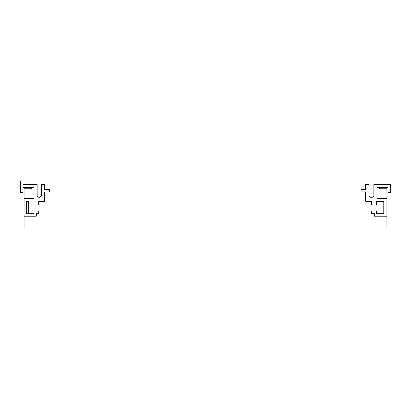 <?xml version="1.0" encoding="UTF-8"?>
<svg xmlns="http://www.w3.org/2000/svg" width="411" height="411" viewBox="0 0 411 411"><rect width="100%" height="100%" fill="white"/><g stroke="black" fill="none" stroke-linecap="round" stroke-linejoin="round"><path stroke-width="0.62" d="M22.985 230.139L388.015 230.139L388.015 187.555L379.497 187.555L379.497 188.767L386.797 188.767L386.797 228.922L24.203 228.922L24.203 188.767L31.503 188.767L31.503 187.555L22.985 187.555L22.985 230.139M24.203 198.503L24.203 216.145L36.368 216.145L36.368 213.715L38.804 213.715L38.804 210.977L33.933 210.977L33.933 213.715L26.633 213.715L26.633 200.938L33.933 200.938L33.933 204.894L38.804 204.894L38.804 201.241L44.64 201.241L44.64 191.834L49.51 191.834L49.51 189.404L44.64 189.404L44.64 184.534L41.357 184.534L41.357 196.217L39.281 197.629L37.221 196.191L37.221 184.508L22.985 184.508L22.985 180.861L20.55 180.861L20.55 192.543L22.985 192.543L22.985 187.555L33.933 187.555L33.933 198.503L24.203 198.503M26.633 201.544L28.457 201.544L28.457 213.715M386.797 216.145L374.329 216.145L374.329 213.715L371.59 213.715L371.59 210.977L376.455 210.977L376.455 213.715L383.756 213.715L383.756 201.241L376.455 201.241L376.455 204.894L371.59 204.894L371.59 201.241L365.749 201.241L365.749 191.814L360.884 191.814L360.884 189.379L365.749 189.379L365.749 184.508L369.037 184.508L369.037 196.191L371.405 197.897L373.779 196.191L373.779 184.508L390.45 184.508L390.45 192.543L388.015 192.543M388.015 187.555L377.067 187.555L377.067 198.503L386.797 198.503M376.455 213.715L383.756 213.715L376.455 213.715L383.756 213.715L376.455 213.715L383.756 213.715L383.756 201.241L376.455 201.241M369.037 196.191L371.405 197.897L369.037 196.191L371.405 197.897L369.037 196.191L371.405 197.897L373.779 196.191M379.497 187.555L377.067 187.555L379.497 187.555L377.067 187.555L379.497 187.555L377.067 187.555L377.067 198.503M383.756 213.715L383.756 201.241L383.756 213.715"/></g></svg>

